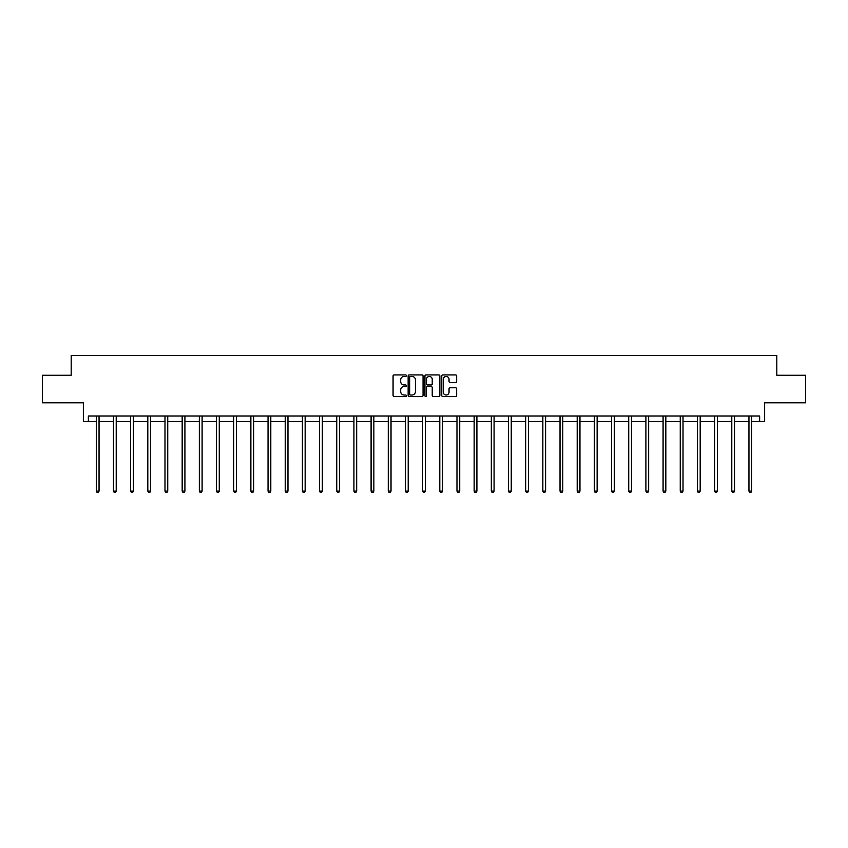 <?xml version="1.0" encoding="UTF-8"?>
<svg xmlns="http://www.w3.org/2000/svg" width="848" height="848" viewBox="0 0 848 848"><rect width="100%" height="100%" fill="white"/><g stroke="black" fill="none" stroke-linecap="round" stroke-linejoin="round"><path stroke-width="1.27" d="M406.383 375.675A0.753 0.753 0 0 0 405.63 374.922L394.15 374.922A1.081 1.081 0 0 0 393.069 376.003L393.069 395.454A1.081 1.081 0 0 0 394.15 396.535L405.63 396.535A0.753 0.753 0 0 0 406.383 395.783A0.753 0.753 0 0 0 405.63 395.02L404.146 395.02A3.456 3.456 0 0 1 400.68 391.564L400.68 389.942A3.456 3.456 0 0 1 404.146 386.487L405.63 386.487A0.753 0.753 0 0 0 406.383 385.734A0.753 0.753 0 0 0 405.63 384.971L404.146 384.971A3.456 3.456 0 0 1 400.68 381.515L400.68 379.893A3.456 3.456 0 0 1 404.146 376.438L405.63 376.438A0.753 0.753 0 0 0 406.383 375.675M88.362 421.509L88.362 416.008L759.638 416.008L759.638 421.509L764.642 421.509L764.642 402.8L805.6 402.8L805.6 375.272L776.81 375.272L776.81 355.45L71.19 355.45L71.19 375.272L42.4 375.272L42.4 402.8L83.358 402.8L83.358 421.509L96.29 421.509M455.588 382.543A1.081 1.081 0 0 0 456.659 381.462L456.659 376.003A1.081 1.081 0 0 0 455.588 374.922L442.836 374.922A1.081 1.081 0 0 0 441.755 376.003L441.755 395.454A1.081 1.081 0 0 0 442.836 396.535L455.588 396.535A1.081 1.081 0 0 0 456.659 395.454L456.659 388.861A1.081 1.081 0 0 0 455.588 387.78L450.129 387.78A1.081 1.081 0 0 0 449.048 388.861L449.048 392.136A2.894 2.894 0 0 1 446.154 395.02A2.894 2.894 0 0 1 443.26 392.136L443.26 379.332A2.894 2.894 0 0 1 446.154 376.438A2.894 2.894 0 0 1 449.048 379.332L449.048 381.462A1.081 1.081 0 0 0 450.129 382.543L455.588 382.543M423.057 376.003A1.081 1.081 0 0 0 421.975 374.922L409.224 374.922A1.081 1.081 0 0 0 408.142 376.003L408.142 395.454A1.081 1.081 0 0 0 409.224 396.535L421.975 396.535A1.081 1.081 0 0 0 423.057 395.454L423.057 376.003M426.025 374.922L438.776 374.922A1.081 1.081 0 0 1 439.858 376.003L439.858 395.454A1.081 1.081 0 0 1 438.776 396.535L433.317 396.535A1.081 1.081 0 0 1 432.236 395.454L432.236 387.568A1.081 1.081 0 0 0 431.155 386.487L427.54 386.487A1.081 1.081 0 0 0 426.459 387.568L426.459 395.783A0.753 0.753 0 0 1 425.707 396.535A0.753 0.753 0 0 1 424.943 395.783L424.943 376.003A1.081 1.081 0 0 1 426.025 374.922M99.046 421.509L113.473 421.509M116.218 421.509L130.645 421.509M133.401 421.509L147.817 421.509M150.573 421.509L164.989 421.509M167.745 421.509L182.172 421.509M184.917 421.509L199.344 421.509M202.1 421.509L216.516 421.509M219.272 421.509L233.698 421.509M236.444 421.509L250.87 421.509M253.626 421.509L268.042 421.509M270.798 421.509L285.225 421.509M287.97 421.509L302.397 421.509M305.153 421.509L319.569 421.509M322.325 421.509L336.751 421.509M339.497 421.509L353.923 421.509M356.679 421.509L371.095 421.509M373.851 421.509L388.278 421.509M391.023 421.509L405.45 421.509M408.206 421.509L422.622 421.509M425.378 421.509L439.794 421.509M442.55 421.509L456.977 421.509M459.722 421.509L474.149 421.509M476.905 421.509L491.321 421.509M494.077 421.509L508.503 421.509M511.249 421.509L525.675 421.509M528.431 421.509L542.847 421.509M545.603 421.509L560.03 421.509M562.775 421.509L577.202 421.509M579.958 421.509L594.374 421.509M597.13 421.509L611.556 421.509M614.302 421.509L628.728 421.509M631.484 421.509L645.9 421.509M648.656 421.509L663.083 421.509M665.828 421.509L680.255 421.509M683.011 421.509L697.427 421.509M700.183 421.509L714.599 421.509M717.355 421.509L731.782 421.509M734.527 421.509L748.954 421.509M751.71 421.509L759.638 421.509M410.411 376.438A0.753 0.753 0 0 0 409.658 377.19L409.658 394.267A0.753 0.753 0 0 0 410.411 395.02L411.98 395.02A3.456 3.456 0 0 0 415.435 391.564L415.435 379.893A3.456 3.456 0 0 0 411.98 376.438L410.411 376.438M432.236 379.385A2.894 2.894 0 0 0 429.353 376.491A2.894 2.894 0 0 0 426.459 379.385L426.459 383.89A1.081 1.081 0 0 0 427.54 384.971L431.155 384.971A1.081 1.081 0 0 0 432.236 383.89L432.236 379.385M99.195 416.008L99.121 416.167A1.102 1.102 0 0 0 99.046 416.58L99.046 491.119L96.29 491.119L96.29 416.58A1.102 1.102 0 0 0 96.216 416.167L96.153 416.008M99.046 491.119L98.22 492.55L97.117 492.55L96.29 491.119M116.367 416.008L116.303 416.167A1.102 1.102 0 0 0 116.218 416.58L116.218 491.119L113.473 491.119L113.473 416.58A1.102 1.102 0 0 0 113.388 416.167L113.325 416.008M116.218 491.119L115.392 492.55L114.289 492.55L113.473 491.119M133.539 416.008L133.475 416.167A1.102 1.102 0 0 0 133.401 416.58L133.401 491.119L130.645 491.119L130.645 416.58A1.102 1.102 0 0 0 130.56 416.167L130.497 416.008M133.401 491.119L132.574 492.55L131.472 492.55L130.645 491.119M150.711 416.008L150.647 416.167A1.102 1.102 0 0 0 150.573 416.58L150.573 491.119L147.817 491.119L147.817 416.58A1.102 1.102 0 0 0 147.743 416.167L147.679 416.008M150.573 491.119L149.746 492.55L148.644 492.55L147.817 491.119M167.893 416.008L167.83 416.167A1.102 1.102 0 0 0 167.745 416.58L167.745 491.119L164.989 491.119L164.989 416.58A1.102 1.102 0 0 0 164.915 416.167L164.851 416.008M167.745 491.119L166.918 492.55L165.816 492.55L164.989 491.119M185.065 416.008L185.002 416.167A1.102 1.102 0 0 0 184.917 416.58L184.917 491.119L182.172 491.119L182.172 416.58A1.102 1.102 0 0 0 182.087 416.167L182.023 416.008M184.917 491.119L184.101 492.55L182.998 492.55L182.172 491.119M202.237 416.008L202.174 416.167A1.102 1.102 0 0 0 202.1 416.58L202.1 491.119L199.344 491.119L199.344 416.58A1.102 1.102 0 0 0 199.269 416.167L199.195 416.008M202.1 491.119L201.273 492.55L200.17 492.55L199.344 491.119M219.42 416.008L219.356 416.167A1.102 1.102 0 0 0 219.272 416.58L219.272 491.119L216.516 491.119L216.516 416.58A1.102 1.102 0 0 0 216.441 416.167L216.378 416.008M219.272 491.119L218.445 492.55L217.342 492.55L216.516 491.119M236.592 416.008L236.528 416.167A1.102 1.102 0 0 0 236.444 416.58L236.444 491.119L233.698 491.119L233.698 416.58A1.102 1.102 0 0 0 233.613 416.167L233.55 416.008M236.444 491.119L235.627 492.55L234.525 492.55L233.698 491.119M253.764 416.008L253.7 416.167A1.102 1.102 0 0 0 253.626 416.58L253.626 491.119L250.87 491.119L250.87 416.58A1.102 1.102 0 0 0 250.796 416.167L250.722 416.008M253.626 491.119L252.799 492.55L251.697 492.55L250.87 491.119M270.947 416.008L270.883 416.167A1.102 1.102 0 0 0 270.798 416.58L270.798 491.119L268.042 491.119L268.042 416.58A1.102 1.102 0 0 0 267.968 416.167L267.904 416.008M270.798 491.119L269.971 492.55L268.869 492.55L268.042 491.119M288.119 416.008L288.055 416.167A1.102 1.102 0 0 0 287.97 416.58L287.97 491.119L285.225 491.119L285.225 416.58A1.102 1.102 0 0 0 285.14 416.167L285.076 416.008M287.97 491.119L287.143 492.55L286.052 492.55L285.225 491.119M305.291 416.008L305.227 416.167A1.102 1.102 0 0 0 305.153 416.58L305.153 491.119L302.397 491.119L302.397 416.58A1.102 1.102 0 0 0 302.312 416.167L302.248 416.008M305.153 491.119L304.326 492.55L303.224 492.55L302.397 491.119M322.473 416.008L322.399 416.167A1.102 1.102 0 0 0 322.325 416.58L322.325 491.119L319.569 491.119L319.569 416.58A1.102 1.102 0 0 0 319.495 416.167L319.431 416.008M322.325 491.119L321.498 492.55L320.396 492.55L319.569 491.119M339.645 416.008L339.582 416.167A1.102 1.102 0 0 0 339.497 416.58L339.497 491.119L336.751 491.119L336.751 416.58A1.102 1.102 0 0 0 336.667 416.167L336.603 416.008M339.497 491.119L338.67 492.55L337.578 492.55L336.751 491.119M356.817 416.008L356.754 416.167A1.102 1.102 0 0 0 356.679 416.58L356.679 491.119L353.923 491.119L353.923 416.58A1.102 1.102 0 0 0 353.839 416.167L353.775 416.008M356.679 491.119L355.853 492.55L354.75 492.55L353.923 491.119M374 416.008L373.926 416.167A1.102 1.102 0 0 0 373.851 416.58L373.851 491.119L371.095 491.119L371.095 416.58A1.102 1.102 0 0 0 371.021 416.167L370.958 416.008M373.851 491.119L373.025 492.55L371.922 492.55L371.095 491.119M391.172 416.008L391.108 416.167A1.102 1.102 0 0 0 391.023 416.58L391.023 491.119L388.278 491.119L388.278 416.58A1.102 1.102 0 0 0 388.193 416.167L388.13 416.008M391.023 491.119L390.197 492.55L389.094 492.55L388.278 491.119M408.344 416.008L408.28 416.167A1.102 1.102 0 0 0 408.206 416.58L408.206 491.119L405.45 491.119L405.45 416.58A1.102 1.102 0 0 0 405.365 416.167L405.302 416.008M408.206 491.119L407.379 492.55L406.277 492.55L405.45 491.119M425.516 416.008L425.452 416.167A1.102 1.102 0 0 0 425.378 416.58L425.378 491.119L422.622 491.119L422.622 416.58A1.102 1.102 0 0 0 422.548 416.167L422.484 416.008M425.378 491.119L424.551 492.55L423.449 492.55L422.622 491.119M442.698 416.008L442.635 416.167A1.102 1.102 0 0 0 442.55 416.58L442.55 491.119L439.794 491.119L439.794 416.58A1.102 1.102 0 0 0 439.72 416.167L439.656 416.008M442.55 491.119L441.723 492.55L440.621 492.55L439.794 491.119M459.87 416.008L459.807 416.167A1.102 1.102 0 0 0 459.722 416.58L459.722 491.119L456.977 491.119L456.977 416.58A1.102 1.102 0 0 0 456.892 416.167L456.828 416.008M459.722 491.119L458.906 492.55L457.803 492.55L456.977 491.119M477.042 416.008L476.979 416.167A1.102 1.102 0 0 0 476.905 416.58L476.905 491.119L474.149 491.119L474.149 416.58A1.102 1.102 0 0 0 474.074 416.167L474 416.008M476.905 491.119L476.078 492.55L474.975 492.55L474.149 491.119M494.225 416.008L494.161 416.167A1.102 1.102 0 0 0 494.077 416.58L494.077 491.119L491.321 491.119L491.321 416.58A1.102 1.102 0 0 0 491.246 416.167L491.183 416.008M494.077 491.119L493.25 492.55L492.147 492.55L491.321 491.119M511.397 416.008L511.333 416.167A1.102 1.102 0 0 0 511.249 416.58L511.249 491.119L508.503 491.119L508.503 416.58A1.102 1.102 0 0 0 508.418 416.167L508.355 416.008M511.249 491.119L510.422 492.55L509.33 492.55L508.503 491.119M528.569 416.008L528.505 416.167A1.102 1.102 0 0 0 528.431 416.58L528.431 491.119L525.675 491.119L525.675 416.58A1.102 1.102 0 0 0 525.601 416.167L525.527 416.008M528.431 491.119L527.604 492.55L526.502 492.55L525.675 491.119M545.752 416.008L545.688 416.167A1.102 1.102 0 0 0 545.603 416.58L545.603 491.119L542.847 491.119L542.847 416.58A1.102 1.102 0 0 0 542.773 416.167L542.709 416.008M545.603 491.119L544.776 492.55L543.674 492.55L542.847 491.119M562.924 416.008L562.86 416.167A1.102 1.102 0 0 0 562.775 416.58L562.775 491.119L560.03 491.119L560.03 416.58A1.102 1.102 0 0 0 559.945 416.167L559.881 416.008M562.775 491.119L561.948 492.55L560.857 492.55L560.03 491.119M580.096 416.008L580.032 416.167A1.102 1.102 0 0 0 579.958 416.58L579.958 491.119L577.202 491.119L577.202 416.58A1.102 1.102 0 0 0 577.117 416.167L577.053 416.008M579.958 491.119L579.131 492.55L578.029 492.55L577.202 491.119M597.278 416.008L597.204 416.167A1.102 1.102 0 0 0 597.13 416.58L597.13 491.119L594.374 491.119L594.374 416.58A1.102 1.102 0 0 0 594.3 416.167L594.236 416.008M597.13 491.119L596.303 492.55L595.201 492.55L594.374 491.119M614.45 416.008L614.387 416.167A1.102 1.102 0 0 0 614.302 416.58L614.302 491.119L611.556 491.119L611.556 416.58A1.102 1.102 0 0 0 611.472 416.167L611.408 416.008M614.302 491.119L613.475 492.55L612.373 492.55L611.556 491.119M631.622 416.008L631.559 416.167A1.102 1.102 0 0 0 631.484 416.58L631.484 491.119L628.728 491.119L628.728 416.58A1.102 1.102 0 0 0 628.644 416.167L628.58 416.008M631.484 491.119L630.658 492.55L629.555 492.55L628.728 491.119M648.805 416.008L648.731 416.167A1.102 1.102 0 0 0 648.656 416.58L648.656 491.119L645.9 491.119L645.9 416.58A1.102 1.102 0 0 0 645.826 416.167L645.763 416.008M648.656 491.119L647.83 492.55L646.727 492.55L645.9 491.119M665.977 416.008L665.913 416.167A1.102 1.102 0 0 0 665.828 416.58L665.828 491.119L663.083 491.119L663.083 416.58A1.102 1.102 0 0 0 662.998 416.167L662.935 416.008M665.828 491.119L665.002 492.55L663.899 492.55L663.083 491.119M683.149 416.008L683.085 416.167A1.102 1.102 0 0 0 683.011 416.58L683.011 491.119L680.255 491.119L680.255 416.58A1.102 1.102 0 0 0 680.17 416.167L680.107 416.008M683.011 491.119L682.184 492.55L681.082 492.55L680.255 491.119M700.321 416.008L700.257 416.167A1.102 1.102 0 0 0 700.183 416.58L700.183 491.119L697.427 491.119L697.427 416.58A1.102 1.102 0 0 0 697.353 416.167L697.289 416.008M700.183 491.119L699.356 492.55L698.254 492.55L697.427 491.119M717.503 416.008L717.44 416.167A1.102 1.102 0 0 0 717.355 416.58L717.355 491.119L714.599 491.119L714.599 416.58A1.102 1.102 0 0 0 714.525 416.167L714.461 416.008M717.355 491.119L716.528 492.55L715.426 492.55L714.599 491.119M734.675 416.008L734.612 416.167A1.102 1.102 0 0 0 734.527 416.58L734.527 491.119L731.782 491.119L731.782 416.58A1.102 1.102 0 0 0 731.697 416.167L731.633 416.008M734.527 491.119L733.711 492.55L732.608 492.55L731.782 491.119M751.847 416.008L751.784 416.167A1.102 1.102 0 0 0 751.71 416.58L751.71 491.119L748.954 491.119L748.954 416.58A1.102 1.102 0 0 0 748.879 416.167L748.805 416.008M751.71 491.119L750.883 492.55L749.78 492.55L748.954 491.119"/></g></svg>
